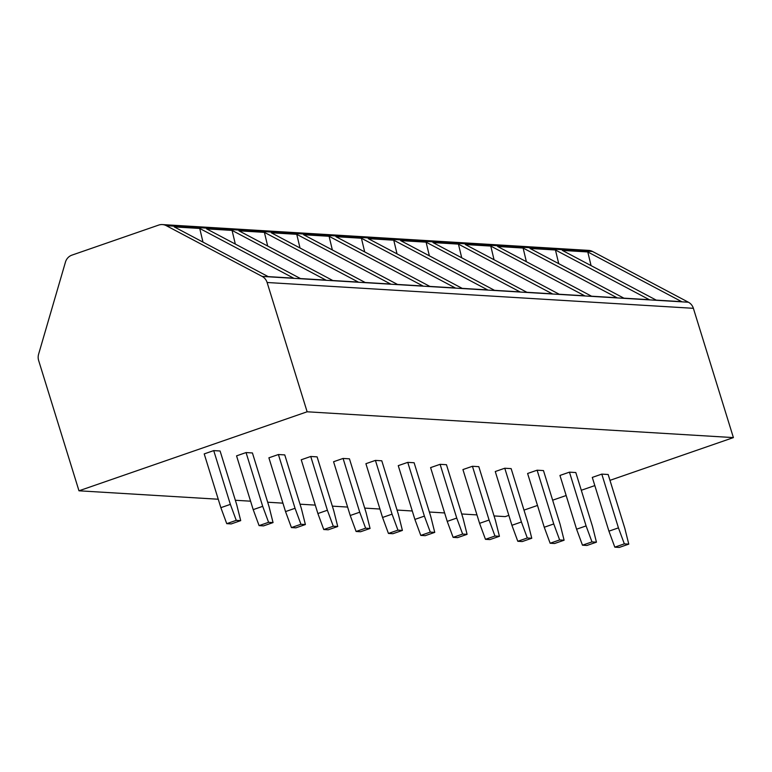 <?xml version="1.0" encoding="UTF-8"?>
<svg xmlns="http://www.w3.org/2000/svg" width="772" height="772" viewBox="0 0 772 772"><rect width="100%" height="100%" fill="white"/><g stroke="black" fill="none" stroke-linecap="round" stroke-linejoin="round"><path stroke-width="1.16" d="M162.39 224.575L588.65 250.389A10.49 9.988 93.5 0 1 592.558 251.489L688.412 302.228A10.49 9.988 93.5 0 1 693.381 308.308L733.4 437.599L307.131 411.785L267.112 282.494A10.49 9.988 -86.5 0 0 262.152 276.415L166.298 225.675A10.49 9.988 -86.5 0 0 162.39 224.575A10.49 9.988 -86.5 0 0 158.675 225.086L71.941 255.127A10.49 9.988 -86.5 0 0 65.466 262.065L38.6 354.213A10.49 9.988 -86.5 0 0 38.648 360.524L78.976 490.799L307.131 411.785M494.051 515.937L505.245 516.613L508.844 515.368M523.985 510.118L537.505 505.448M552.646 500.198L566.156 495.518M581.306 490.268L594.816 485.588M609.967 480.348L733.4 437.599M232.063 230.403L325.977 280.12L300.511 278.576L206.597 228.869L232.063 230.403L235.325 244.077M264.4 232.362L358.314 282.079L332.848 280.535L238.944 230.828L264.4 232.362L267.672 246.036M296.747 234.321L390.651 284.038L365.195 282.494L271.281 232.787L296.747 234.321L300.009 247.995M329.084 236.28L422.998 285.997L397.532 284.453L303.618 234.746L329.084 236.28L332.346 249.945M361.421 238.239L455.335 287.956L429.869 286.412L335.955 236.695L361.421 238.239L364.683 251.904M393.759 240.198L487.672 289.915L462.206 288.371L368.292 238.654L393.759 240.198L397.03 253.863M520.01 291.874L426.096 242.157L400.639 240.613L494.543 290.33L520.01 291.874M552.347 293.833L458.443 244.116L432.976 242.572L526.89 292.289L552.347 293.833M584.693 295.792L490.78 246.075L465.313 244.531L559.227 294.248L584.693 295.792M617.031 297.751L523.117 248.034L497.651 246.49L591.564 296.207L617.031 297.751M649.368 299.71L555.454 249.993L529.988 248.449L623.901 298.166L649.368 299.71M681.705 301.669L587.791 251.952L562.334 250.408L656.239 300.125L681.705 301.669M199.726 228.454L293.64 278.161L268.173 276.617L174.26 226.91L199.726 228.454L202.988 242.119M426.096 242.157L429.367 255.822M458.443 244.116L461.704 257.78M490.78 246.075L494.041 259.739M523.117 248.034L526.379 261.698M555.454 249.993L558.725 263.657M587.791 251.952L591.062 265.616M476.961 514.905L461.714 513.978M444.624 512.946L429.377 512.019M412.287 510.987L397.04 510.06M379.949 509.028L364.702 508.101M347.603 507.069L332.356 506.142M315.265 505.11L300.018 504.184M282.928 503.151L267.681 502.225M250.591 501.192L235.344 500.266M218.254 499.233L78.976 490.799M220.86 507.667L226.746 523.657L231.204 523.927L240.71 520.627L236.734 504.763L220.088 450.993L213.728 450.607L204.213 453.897L220.86 507.667L230.365 504.377L213.728 450.607M246.065 452.566L252.425 452.952L269.071 506.721L273.047 522.586L263.542 525.886L259.083 525.616L253.197 509.626L236.56 455.856L246.065 452.566L262.702 506.336L268.588 522.316L273.047 522.586M278.402 454.525L284.772 454.911L301.408 508.68L305.384 524.545L295.879 527.845L291.42 527.575L285.534 511.585L268.897 457.815L278.402 454.525L295.049 508.294L300.935 524.275L305.384 524.545M310.74 456.484L317.109 456.87L333.745 510.639L337.731 526.504L328.216 529.795L323.767 529.534L317.881 513.544L301.234 459.774L310.74 456.484L327.386 510.253L333.272 526.234L337.731 526.504M343.077 458.443L349.446 458.829L366.092 512.589L370.068 528.463L360.563 531.754L356.104 531.483L350.218 515.503L333.572 461.733L343.077 458.443L359.723 512.212L365.61 528.193L370.068 528.463M375.424 460.401L381.783 460.787L398.429 514.548L402.405 530.422L392.9 533.713L388.441 533.442L382.555 517.462L365.909 463.692L375.424 460.401L392.06 514.162L397.947 530.152L402.405 530.422M407.761 462.36L414.12 462.746L430.766 516.507L434.742 532.381L425.237 535.672L420.779 535.401L414.892 519.421L398.255 465.651L407.761 462.36L424.397 516.121L430.284 532.111L434.742 532.381M440.098 464.319L446.467 464.705L463.103 518.466L467.079 534.34L457.574 537.63L453.116 537.36L447.229 521.38L430.593 467.61L440.098 464.319L456.744 518.08L462.631 534.07L467.079 534.34M472.435 466.278L478.804 466.664L495.441 520.424L499.426 536.299L489.911 539.589L485.463 539.319L479.576 523.339L462.93 469.569L472.435 466.278L489.081 520.038L494.968 536.029L499.426 536.299M504.772 468.237L511.141 468.623L527.787 522.383L531.763 538.258L522.258 541.548L517.8 541.278L511.913 525.288L495.267 471.528L504.772 468.237L521.418 521.997L527.305 537.987L531.763 538.258M537.119 470.196L543.478 470.582L560.125 524.342L564.1 540.217L554.595 543.507L550.137 543.237L544.25 527.247L527.604 473.487L537.119 470.196L553.756 523.956L559.642 539.946L564.1 540.217M569.456 472.155L575.816 472.541L592.462 526.301L596.438 542.176L586.932 545.466L582.474 545.196L576.587 529.206L559.951 475.446L569.456 472.155L586.093 525.915L591.979 541.905L596.438 542.176M601.793 474.114L608.162 474.5L624.799 528.26L628.775 544.135L619.269 547.425L614.811 547.155L608.925 531.165L592.288 477.405L601.793 474.114L618.44 527.874L624.326 543.864L628.775 544.135M240.71 520.627L236.251 520.357L230.365 504.377M226.746 523.657L236.251 520.357M262.702 506.336L253.197 509.626M268.588 522.316L259.083 525.616M295.049 508.294L285.534 511.585M300.935 524.275L291.42 527.575M327.386 510.253L317.881 513.544M333.272 526.234L323.767 529.534M359.723 512.212L350.218 515.503M365.61 528.193L356.104 531.483M392.06 514.162L382.555 517.462M397.947 530.152L388.441 533.442M424.397 516.121L414.892 519.421M430.284 532.111L420.779 535.401M456.744 518.08L447.229 521.38M462.631 534.07L453.116 537.36M489.081 520.038L479.576 523.339M494.968 536.029L485.463 539.319M521.418 521.997L511.913 525.288M527.305 537.987L517.8 541.278M553.756 523.956L544.25 527.247M559.642 539.946L550.137 543.237M586.093 525.915L576.587 529.206M591.979 541.905L582.474 545.196M618.44 527.874L608.925 531.165M624.326 543.864L614.811 547.155M166.298 225.675L592.558 251.489M262.152 276.415L688.412 302.228M267.112 282.494L693.381 308.308"/></g></svg>
